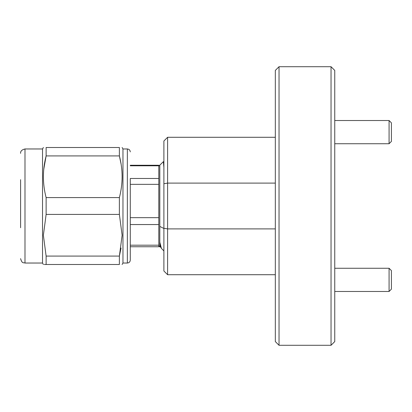 <?xml version="1.0" encoding="UTF-8"?>
<svg xmlns="http://www.w3.org/2000/svg" width="412" height="412" viewBox="0 0 412 412"><rect width="100%" height="100%" fill="white"/><g stroke="black" fill="none" stroke-linecap="round" stroke-linejoin="round"><path stroke-width="0.62" d="M389.077 268.264L391.4 270.586L391.4 289.157L389.077 291.48L389.077 268.264L334.755 268.264M389.077 120.52L391.4 122.843L391.4 141.414L389.077 143.737L389.077 120.52L334.755 120.52M20.6 227.754L20.6 179.678M122.122 264.494L122.967 263.036L122.967 148.964L127.354 148.964L127.354 263.036C129.121 262.851 130.094 261.872 130.28 260.111L130.28 178.947M130.28 217.67L158.795 217.67L158.795 224.55L130.28 224.55M24.988 148.964L24.988 263.036L42.534 263.036L42.534 148.964L24.988 148.964C21.857 149.736 20.394 151.194 20.6 153.352M119.382 197.585L46.123 197.585C42.498 183.778 42.498 169.888 46.123 155.921L119.382 155.921C123.008 169.729 123.008 183.618 119.382 197.585L119.382 214.415L122.122 235.247L119.382 256.079L46.123 256.079L46.123 264.494C42.498 264.494 42.498 264.494 46.123 264.494L44.29 264.494M46.123 256.079L43.378 235.247L46.123 214.415L119.382 214.415M121.061 248.045L119.382 256.079L119.382 264.494C123.008 264.494 123.008 264.494 119.382 264.494L46.123 264.494M160.247 246.762L160.016 247.066L159.805 245.954L159.805 242.143L161.406 248.374L163.888 250.939M130.28 245.186L158.795 245.186L158.795 224.55M163.888 167.329L163.373 161.664L159.805 165.14L159.805 242.143L160.371 246.479L161.406 248.374M331.037 66.708L334.755 70.421L334.755 341.579L331.037 345.292L331.037 66.708L279.037 66.708L279.037 345.292L331.037 345.292M279.037 345.292L275.324 341.579L275.324 70.421L279.037 66.708M275.324 183.103L167.602 183.103L167.602 137.284L275.324 137.284M163.888 228.289L167.602 228.897L167.602 274.716L163.888 271.003L163.888 183.711L167.602 183.103L167.602 228.897L275.324 228.897M275.324 274.716L167.602 274.716M163.379 161.664L163.888 162.544L163.888 163.708M163.888 183.711L163.888 140.997L167.602 137.284M160.531 246.86L160.134 246.86L159.805 245.954L160.016 247.066M130.28 178.478L158.795 178.478L158.795 165.799L130.28 165.799M158.795 217.67L158.795 184.344L130.28 184.344M46.123 197.585L46.123 214.415M121.061 163.955L119.382 155.921L119.382 147.506C123.008 147.506 123.008 147.506 119.382 147.506C123.008 147.506 123.008 147.506 119.382 147.506L46.123 147.506C42.498 147.506 42.498 147.506 46.123 147.506L46.123 155.921L43.734 169.44M130.28 222.954L130.28 250.97M130.28 165.248L158.795 165.248L158.795 165.799M158.795 178.478L158.795 184.344M158.795 245.186L158.795 246.752L130.28 246.752M159.805 184.937L159.805 178.87M159.805 226.43L163.888 228.469M389.077 291.48L334.755 291.48M389.077 143.737L334.755 143.737M127.354 148.964C129.121 149.149 130.094 150.128 130.28 151.889M42.534 263.036L43.378 264.494M122.967 263.036L127.354 263.036M158.795 245.851L159.81 246.86M158.795 166.149L159.805 165.14M24.988 263.036C23.633 262.418 22.078 263.963 20.6 258.648M42.534 148.964L43.378 147.506M122.967 148.964L122.122 147.506"/></g></svg>
